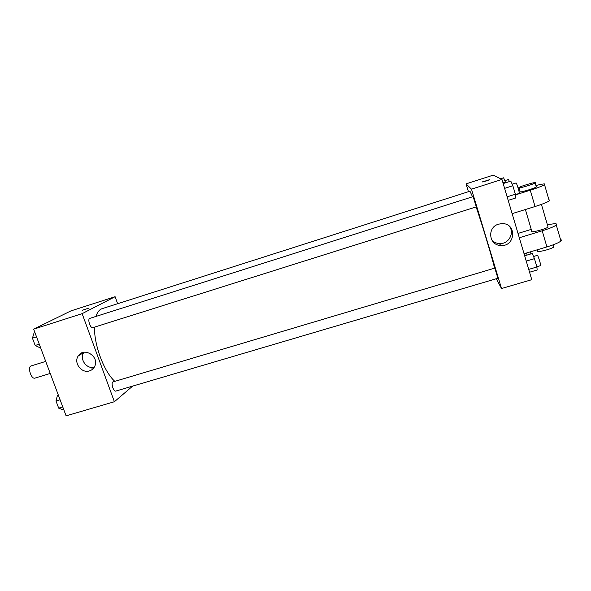 <?xml version="1.0" encoding="UTF-8"?>
<svg xmlns="http://www.w3.org/2000/svg" width="591" height="591" viewBox="0 0 591 591"><rect width="100%" height="100%" fill="white"/><g stroke="black" fill="none" stroke-linecap="round" stroke-linejoin="round"><path stroke-width="0.89" d="M45.721 361.404L31.242 365.881C27.223 366.782 31.168 379.614 35.002 378.092L50.228 373.438M132.657 386.1L114.388 401.732L66.103 415.85L33.65 329.157L70.883 310.918L115.112 296.704L117.639 303.715M91.679 367.462L92.381 369.36M472.541 196.788L469.963 191.211L102.154 308.657C99.391 309.566 97.323 312.151 95.949 316.429M94.508 327.126C94.058 345.203 104.097 371.872 114.772 381.298M114.388 401.732L82.134 313.651L115.112 296.704M476.309 206.916L473.155 196.589L89.81 318.379C87.224 318.941 90.386 328.685 92.824 327.658L476.287 206.902M112.859 381.941L494.8 268.107L497.91 278.258L115.814 391.072C113.605 391.996 110.776 383.263 112.859 381.941M82.134 313.651L33.65 329.157M89.522 370.875C81.624 373.719 73.321 362.785 78.219 355.981C83.782 346.429 99.894 356.72 94.634 366.486C93.541 368.673 91.834 370.136 89.522 370.875M82.393 310.216L88.355 308.273L82.393 310.216M82.238 310.305L88.355 308.28M94.191 367.299C86.5 369.316 79.179 358.877 83.796 352.458L83.922 352.273M476.147 206.968C482.263 224.898 491.38 255.135 494.586 268.1M466.063 183.875L468.434 191.698L466.063 183.875L471.492 189.172L466.063 183.875L493.204 175.15L501.958 179.435L471.492 189.172L501.537 288.526L471.492 189.172M501.537 288.526L496.233 278.753L501.537 288.526L531.774 279.683L501.958 179.435M63.688 409.393L62.749 409.674L58.686 408.145L55.997 400.979L57.423 395.438L58.354 395.157M62.772 406.94L58.686 408.145M60.083 399.76L55.997 400.979M40.41 347.22L39.471 347.515L35.179 345.469L32.439 338.163L34.042 333.014L34.98 332.711M39.272 344.176L35.179 345.469M36.531 336.863L32.439 338.163M529.558 272.229L537.138 269.998L536.916 266.977L534.456 258.666L532.255 253.517L524.668 255.785M536.916 266.977L528.716 269.4M534.456 258.666L526.249 261.104M533.525 256.494L537.404 255.334C537.906 254.898 541.29 265.736 540.625 265.647L536.85 266.763M508.179 200.356L515.795 197.963L515.367 194.232L512.855 185.744L510.809 181.127L503.185 183.557M515.367 194.232L507.13 196.825M512.855 185.744L504.611 188.359M512.168 184.193L516.054 182.959C516.571 182.508 519.903 193.486 519.223 193.405L519.179 193.397M527.135 255.053L526.529 253.014M530.356 251.862L530.91 253.923M505.66 182.767L503.613 177.81L500.607 178.77M505.438 182.035L502.963 182.826M504.84 180.647L508.437 179.501L509.427 181.563M498.612 224.144L501.988 223.62C517.051 222.999 515.67 246.853 500.799 245.494C488.757 245.398 486.836 227.217 498.612 224.144M491.771 239.968C493.773 242.155 496.3 243.359 499.351 243.573C508.548 244.504 515.116 232.706 509.058 225.991M486.275 180.972L482.537 181.829L489.481 179.775L486.275 180.972M489.614 179.664L482.404 181.947M525.384 209.517L531.767 231.125C528.672 233.445 545.759 229.197 548.064 227.055L547.879 226.434M518.012 233.423L531.257 229.382M519.304 237.759L542.183 230.808L546.919 246.905C554.159 244.681 558.835 242.716 560.948 241.017C561.723 240.286 561.59 239.82 560.541 239.621M547.421 224.861C554.846 223.339 557.801 223.398 556.286 225.031C554.144 226.626 549.445 228.554 542.183 230.808M515.448 194.89L530.26 190.221L535.047 206.518L512.131 213.632M535.047 206.518C542.324 204.213 547.059 202.344 549.261 200.903C550.081 200.297 549.985 199.972 548.973 199.921M524.062 253.753L546.919 246.905M537.285 249.794L537.566 250.747C534.537 253.258 551.639 249.254 553.87 246.905L553.664 246.188M519.844 191.89C520.361 192.563 534.427 188.396 536.332 186.992L536.214 186.586M530.26 190.221C537.544 187.894 542.309 186.062 544.54 184.732C546.165 183.432 543.284 183.705 535.904 185.537M519.733 190.368L518.832 190.649M518.662 187.886L518.898 187.539C521.269 185.884 538.305 181.075 535.15 182.966C533.237 184.333 519.171 188.522 518.662 187.886M83.796 352.458L78.219 355.981M519.223 193.405L515.411 194.602M500.799 245.494L499.351 243.573M548.064 227.055L541.422 204.383M553.87 246.905L553.257 244.792M519.009 187.931L520.073 191.528M535.15 182.966L536.332 186.992M556.286 225.031L560.948 241.017M544.54 184.732L549.261 200.903"/></g></svg>
